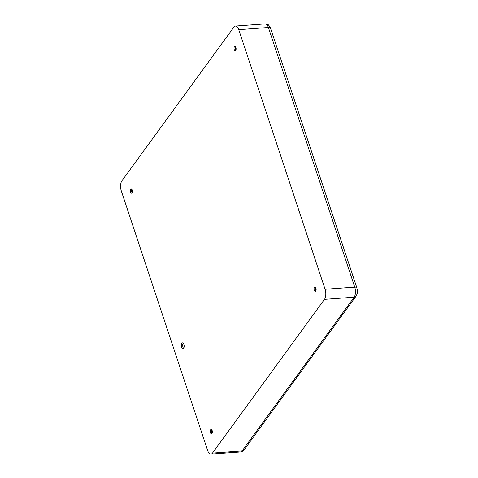 <?xml version="1.0" encoding="UTF-8"?>
<svg xmlns="http://www.w3.org/2000/svg" width="478" height="478" viewBox="0 0 478 478"><rect width="100%" height="100%" fill="white"/><g stroke="black" fill="none" stroke-linecap="round" stroke-linejoin="round"><path stroke-width="0.72" d="M235.887 47.412A2.211 1.028 -94.2 0 0 234.907 46.33A2.211 1.028 -94.2 0 0 234.25 49.664A2.211 1.028 -94.2 0 0 235.23 50.746A2.211 1.028 -94.2 0 0 235.887 47.412M235.594 46.79A2.211 1.028 -94.2 0 0 235.552 49.569A2.211 1.028 -94.2 0 0 235.845 50.19M212.136 430.499A2.211 1.028 -94.2 0 0 211.156 429.417A2.211 1.028 -94.2 0 0 210.493 432.751A2.211 1.028 -94.2 0 0 211.479 433.833A2.211 1.028 -94.2 0 0 212.136 430.499M211.844 429.877A2.211 1.028 -94.2 0 0 211.802 432.656A2.211 1.028 -94.2 0 0 212.089 433.277M132.095 189.891A2.211 1.028 -94.2 0 0 131.115 188.81A2.211 1.028 -94.2 0 0 130.458 192.144A2.211 1.028 -94.2 0 0 131.438 193.226A2.211 1.028 -94.2 0 0 132.095 189.891M131.803 189.27A2.211 1.028 -94.2 0 0 131.761 192.048A2.211 1.028 -94.2 0 0 132.053 192.67M315.928 288.019A2.211 1.028 -94.2 0 0 314.948 286.937A2.211 1.028 -94.2 0 0 314.285 290.266A2.211 1.028 -94.2 0 0 315.271 291.347A2.211 1.028 -94.2 0 0 315.928 288.019M315.635 287.392A2.211 1.028 -94.2 0 0 315.594 290.17A2.211 1.028 -94.2 0 0 315.88 290.791M183.869 344.327A2.952 1.368 -94.2 0 0 182.56 342.887A2.952 1.368 -94.2 0 0 181.682 347.327A2.952 1.368 -94.2 0 0 182.99 348.773A2.952 1.368 -94.2 0 0 183.869 344.327M183.241 343.198A2.952 1.368 -94.2 0 0 182.984 347.231A2.952 1.368 -94.2 0 0 183.618 348.366M324.472 299.348L212.483 453.078L242.137 450.915L354.126 297.185L324.472 299.348A7.373 3.418 -94.2 0 0 325.094 289.268L354.748 287.105L268.391 27.503L238.737 29.666L325.094 289.268M240.571 451.937A7.373 3.418 -94.2 0 0 242.137 450.915A3.687 2.868 -143.9 0 0 244.067 449.923C243.941 450.611 242.776 451.286 240.571 451.937L210.912 454.1A7.373 3.418 -94.2 0 1 207.649 450.497L121.287 190.895A7.373 3.418 -94.2 0 1 121.914 180.815L233.897 27.085A7.373 3.418 -94.2 0 1 235.469 26.063A7.373 3.418 -94.2 0 1 238.737 29.666M210.912 454.1A7.373 3.418 -94.2 0 0 212.483 453.078M265.123 23.9C267.214 24.169 268.349 24.557 268.534 25.065C269.819 26.529 270.488 27.581 270.524 28.214A3.687 1.571 161.6 0 0 268.391 27.503A7.373 3.418 -94.2 0 0 265.123 23.9L235.469 26.063M356.881 287.816C357.299 290.744 358.38 291.777 356.05 296.193A3.687 2.868 -143.9 0 1 354.126 297.185A7.373 3.418 -94.2 0 0 354.748 287.105A3.687 1.571 161.6 0 1 356.881 287.816L270.524 28.214M244.067 449.923L356.05 296.193"/></g></svg>
